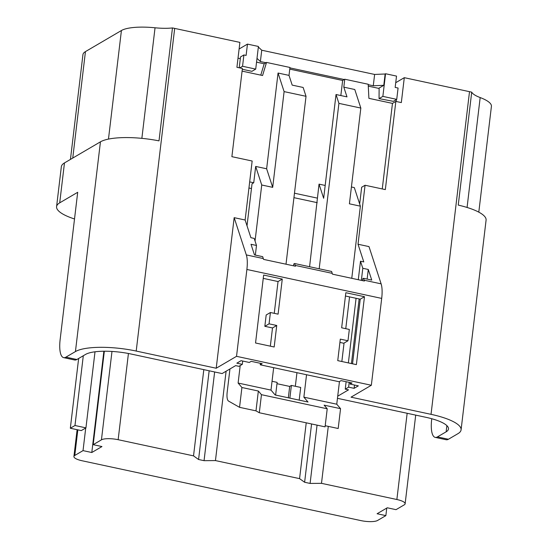 <?xml version="1.0" encoding="UTF-8"?>
<svg xmlns="http://www.w3.org/2000/svg" width="548" height="548" viewBox="0 0 548 548"><rect width="100%" height="100%" fill="white"/><g stroke="black" fill="none" stroke-linecap="round" stroke-linejoin="round"><path stroke-width="0.82" d="M349.329 329.451L347.98 340.767L340.308 339.123L337.746 360.632L356.378 364.632L364.475 296.701L345.843 292.707L341.657 327.8L349.329 329.451M431.755 418.734L431.701 419.213A23.653 7.535 -77.9 0 0 435.201 437.379L446.161 439.736A23.653 7.535 -77.9 0 0 448.428 439.249L457.95 433.667A47.306 12.563 -173.2 0 0 461.08 429.858A47.306 12.563 -173.2 0 0 431.036 414.336L351.028 397.17L371.339 385.258L381.696 298.407L246.888 269.472L236.531 356.33L216.213 368.235L136.205 351.062A47.306 12.563 -173.2 0 0 75.432 351.576L65.911 357.152A23.653 7.535 102.1 0 1 63.65 357.639A23.653 7.535 102.1 0 1 60.15 339.472L77.7 192.293L59.711 202.835A47.306 12.563 -173.2 0 0 56.581 206.644A47.306 12.563 -173.2 0 0 74.514 218.974M371.339 385.258L236.531 356.33M282.275 279.062L278.089 314.155L270.417 312.511L269.068 323.834L276.74 325.478L274.178 346.994L255.546 342.993L263.643 275.062L282.275 279.062L278.041 281.542L274.253 313.333M337.712 396.19L348.528 389.854L345.24 389.149L348.631 387.162L354.111 388.34L358.337 385.861L350.117 384.093L352.022 382.977L341.062 380.627L339.157 381.744L260.245 364.804L262.149 363.687L251.19 361.338L249.285 362.454L241.065 360.687L236.832 363.173L242.312 364.345L238.928 366.331L235.64 365.626L222.098 373.565L131.13 354.035A35.476 9.419 6.8 0 0 85.55 354.426L76.871 359.509A23.653 7.535 -77.9 0 1 74.61 359.988L63.65 357.639M260.423 363.317L260.245 364.804M270.417 312.511L266.184 314.99L264.835 326.313L272.507 327.957L270.335 346.165M263.246 278.363L278.041 281.542M367.133 279.083L368.283 269.465L371.743 280.076L363.523 278.309L364.139 280.206A23.653 7.535 102.1 0 1 364.379 281.021L332.458 274.171A23.653 7.535 -77.9 0 0 332.218 273.349L331.602 271.459L294.612 263.519L293.762 264.013L293.55 265.821M363.523 278.309L362.673 278.809L362.461 280.61M364.475 296.701L360.242 299.181L352.542 363.81M350.295 382.607L350.117 384.093M360.242 299.181L345.452 296.009M347.98 340.767L343.747 343.247L339.918 342.425M289.015 75.391L292.187 85.111L303.147 87.468L306.024 96.304L284.104 91.605L272.692 187.354L266.636 168.784L278.055 73.035L289.015 75.391L289.961 67.466L266.52 62.431L264.191 63.794L260.779 75.138M286.008 264.204L306.024 96.304M339.459 381.572L336.753 404.212L303.873 397.156L308.017 402.02L275.137 394.964L270.993 390.101L273.664 367.687M309.586 266.732L319.039 184.135L323.656 198.28L336.027 94.523L346.987 96.873L343.815 87.153L344.761 79.227L368.194 84.255L368.9 98.339L392.464 103.394L382.257 188.944M296.954 372.681L295.331 386.278M289.871 398.129L291.385 385.429L300.701 387.429L299.187 400.129M303.873 397.156L306.544 374.743M319.183 268.794L338.911 103.367L336.027 94.523M343.815 87.153L354.775 89.502L360.831 108.066L338.911 103.367M351.419 186.984L354.316 187.601L360.372 206.171L351.768 278.316M359.666 204.014L361.666 187.238L365.057 185.251L385.333 189.601L395.848 101.414L401.328 102.586L404.294 77.679L395.731 82.7M70.445 159.42L82.94 54.656A37.846 10.049 6.8 0 1 85.447 51.608L121.416 30.524A37.846 10.049 6.8 0 1 155.043 27.784A29.565 7.85 -173.2 0 0 172.469 27.941L159.002 140.87A47.306 12.563 -173.2 0 0 100.442 141.836L64.472 162.92A47.306 12.563 -173.2 0 0 61.342 166.729L56.581 206.644M435.201 437.379A23.653 7.535 -77.9 0 0 437.462 436.9L446.141 431.81A35.476 9.419 -173.2 0 0 448.49 428.954A35.476 9.419 -173.2 0 0 425.954 417.316L337.458 398.321M461.08 429.858L486.09 220.125A47.306 12.563 -173.2 0 0 458.244 205.096L471.712 92.167A47.306 12.563 -173.2 0 0 469.513 91.674L404.294 77.679M246.888 269.472A23.653 7.535 -77.9 0 0 246.319 254.916L234.167 217.659L245.127 220.008L252.162 161.023L231.886 156.673L242.401 68.479L236.921 67.301L239.894 42.395L174.682 28.4A47.306 12.563 -173.2 0 0 172.469 27.941M478.801 212.145L491.419 106.346A37.846 10.049 -173.2 0 0 480.178 97.565A29.565 7.85 6.8 0 1 471.712 92.167M111.984 351.439L101.442 439.839A13.008 3.452 6.8 0 1 118.149 439.702L193.533 455.874L198.575 459.498L209.158 370.784M101.442 439.839L93.187 444.675L101.955 446.558L91.797 452.511L83.029 450.627L74.775 455.463A13.008 3.452 -173.2 0 0 73.918 456.511A13.008 3.452 -173.2 0 0 82.179 460.779L360.899 520.6A13.008 3.452 6.8 0 0 377.606 520.456L385.861 515.62L377.093 513.743L387.251 507.791L396.019 509.667L404.273 504.831A13.008 3.452 6.8 0 0 405.13 503.783A13.008 3.452 6.8 0 0 396.868 499.516L321.491 483.336L310.1 483.432L317.052 425.138M226.105 371.208L215.453 460.58L299.571 478.637L304.62 482.261L310.1 483.432M215.453 460.58L204.055 460.676L198.575 459.498M259.307 412.747L261.458 394.683L327.218 408.794L325.067 426.858L259.307 412.747L255.985 410.856L239.544 407.328L228.578 401.102A11.823 3.768 102.1 0 1 227.187 392.156L229.954 368.962M247.018 225.81L252.039 183.758L253.731 182.765L249.676 181.895M381.696 298.407A23.653 7.535 -77.9 0 0 381.127 283.85L368.982 246.593L358.022 244.237L365.057 185.251M234.167 217.659L216.213 368.235M272.692 187.354L261.732 184.998L255.046 241.045M240.195 365.585L238.113 383.045L241.915 387.505L258.355 391.032L261.458 394.683M270.993 390.101L238.113 383.045M349.556 296.893L345.761 328.684M344.048 343.075L341.849 361.516M360.372 206.171L349.412 203.815L360.831 108.066M358.289 279.72L360.495 261.218L363.783 261.923L358.022 244.237M245.127 220.008L250.895 237.695L254.183 238.401L256.491 245.47L255.341 255.094M336.753 404.212L340.555 408.671L338.191 428.502L325.204 425.714M239.544 407.328L241.915 387.505M253.731 182.765L255.676 166.434L261.732 184.998M345.24 389.149L346.131 381.716M348.37 362.913L356.077 298.29M348.631 387.162L349.199 382.374M351.439 363.571L359.145 298.948M361.358 280.377L362.803 268.287L360.495 261.218M354.111 388.34L354.501 385.039M368.283 269.465L362.803 268.287M242.312 364.345L242.709 361.043M294.612 263.519L295.228 265.41A23.653 7.535 102.1 0 1 295.468 266.232L263.547 259.382A23.653 7.535 -77.9 0 0 263.307 258.56L262.684 256.67L254.464 254.902L251.011 244.292L256.491 245.47M289.762 69.117L342.644 80.467L340.842 95.558M317.374 198.123L294.475 193.204M319.039 184.135L325.183 185.45M278.055 73.035L284.104 91.605M242.086 71.124L262.581 75.521L266.52 62.431M255.676 166.434L266.636 168.784M395.848 101.414L392.464 103.394M317.224 202.664L293.94 197.664M251.464 188.546L248.943 188.012M385.559 73.74L385.134 73.994L383.785 85.31L379.127 88.043L379.052 98.619L393.348 101.346L396.731 99.366L398.081 88.043L395.17 87.42L396.519 76.097L385.559 73.74L382.86 96.386L396.731 99.366M239.223 67.794L240.517 56.937L243.901 54.951L242.552 66.274L239.757 67.911M242.552 66.274L255.717 69.103L258.423 46.457L247.463 44.107L246.107 55.423L243.901 54.951M242.312 69.274L251.909 71.329L255.717 69.103M256.546 62.157L264.191 63.794M265.992 62.746L260.382 61.54L256.998 58.362M383.785 85.31L373.277 85.769L368.222 84.68M368.29 86.139L379.127 88.461M379.052 98.619L382.86 96.386M385.134 73.994L374.627 74.446L373.277 85.769M258.348 47.039L261.739 50.217L260.382 61.54M261.739 50.217L374.627 74.446M344.761 79.227L344.233 79.535L289.913 67.877M396.375 99.572L396.142 101.476M240.312 58.67L238.01 58.177M239.106 48.998L247.463 44.107M344.233 79.535L342.644 80.467M328.286 426.378L321.491 483.336M304.62 482.261L311.572 423.96M306.229 422.816L299.571 478.637M204.055 460.676L214.638 371.962M203.815 369.64L193.533 455.874M272.048 381.278L277.137 382.374L275.623 395.074M276.98 383.696L289.693 386.422L288.337 397.8M291.385 385.429L289.693 386.422M255.985 410.856L258.355 391.032M327.218 408.794L324.115 405.143L340.555 408.671M85.94 427.865L74.98 425.508L70.329 428.241L81.289 430.591L85.94 427.865L95.01 351.795M74.98 425.508L83.303 355.741M70.329 428.241L78.645 358.467M85.728 427.988L83.029 450.627M91.797 452.511L103.873 351.234M104.332 351.227L93.187 444.675M386.765 508.071L385.861 515.62M269.068 323.834L264.835 326.313M276.74 325.478L272.507 327.957M64.472 162.92L59.711 202.835M100.442 141.836L75.432 351.576M446.141 431.81L446.88 425.632M121.416 30.524L108.47 139.096M85.447 51.608L72.747 158.071M407.157 413.281L396.868 499.516M128.431 353.494L118.149 439.702M437.462 436.9L448.428 439.249M65.911 357.152L76.871 359.509M469.513 91.674L431.036 414.336M174.682 28.4L136.205 351.062M141.864 138.349L155.043 27.784M480.178 97.565L467.074 207.459M263.307 258.56L246.319 254.916M381.127 283.85L364.139 280.206M332.218 273.349L295.228 265.41M77.83 429.851L74.775 455.463M415.706 415.117L405.13 503.783M77.11 429.694L73.918 456.511"/></g></svg>
